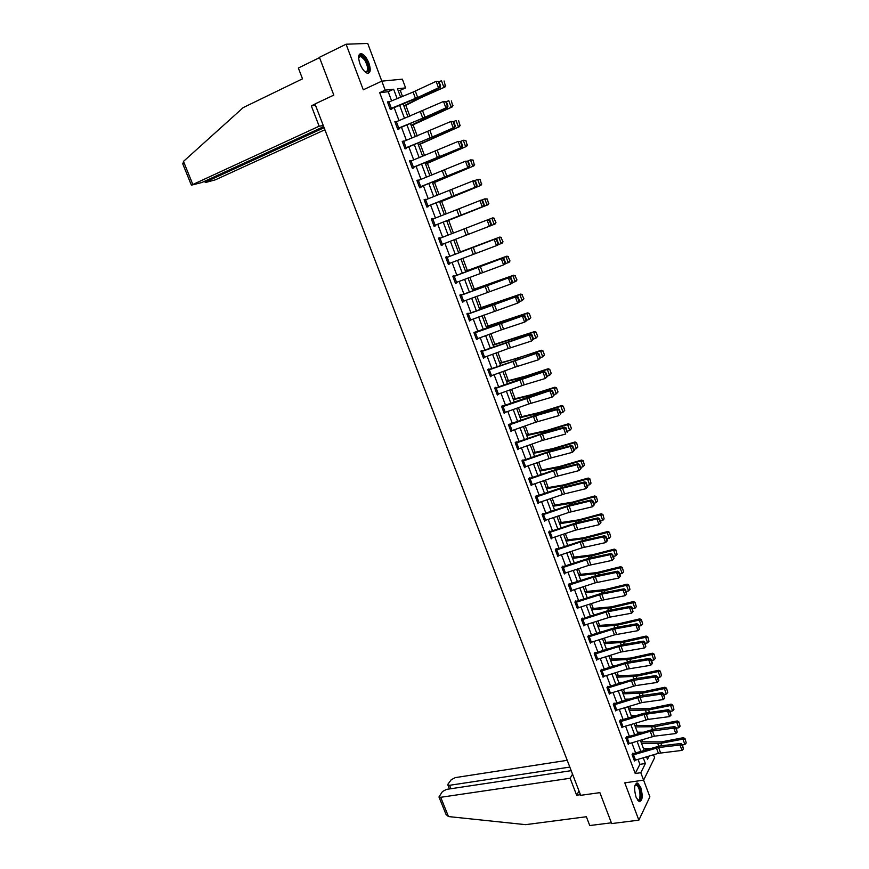 <?xml version="1.0" encoding="UTF-8"?>
<svg xmlns="http://www.w3.org/2000/svg" width="869" height="869" viewBox="0 0 869 869"><rect width="100%" height="100%" fill="white"/><g stroke="black" fill="none" stroke-linecap="round" stroke-linejoin="round"><path stroke-width="1.3" d="M640.768 787.499L637.737 783.078C634.272 783.523 633.707 788.205 636.043 797.145L639.052 801.533C642.528 801.066 643.103 796.384 640.768 787.499M368.934 63.176C366.87 58.114 364.459 54.975 361.7 53.737C358.343 53.465 357.756 56.811 359.929 63.774C362.004 68.825 364.404 71.964 367.142 73.17C370.509 73.441 371.106 70.107 368.934 63.176M653.51 754.792L654.607 757.735L643.603 780.166L640.801 772.704L645.385 763.525L643.266 757.866M649.871 796.83L643.614 780.134L624.778 782.839L638.856 820.151L649.871 796.83M391.615 100.88L388.193 91.712L379.699 92.679L385.184 90.148L367.728 43.45L346.079 44.221L363.275 89.8L381.817 81.143L402.358 79.166L405.595 87.888L397.481 88.779L400.62 97.187M402.499 96.416L400.24 90.343L405.595 87.888M645.928 749.817L645.482 748.633M642.951 741.822L642.158 739.693M639.725 733.175L639.367 732.209M636.836 725.419L635.923 722.965M633.501 716.458L633.219 715.708M630.698 708.952L629.656 706.149M624.539 692.397L623.366 689.258M618.337 675.767L617.044 672.291M612.113 659.06L610.69 655.248M605.867 642.278L604.313 638.107M599.577 625.408L597.894 620.9M593.266 608.474L591.452 603.597M586.923 591.441L584.978 586.217M580.557 574.333L578.472 568.75M574.148 557.148L571.932 551.196M567.718 539.877L565.361 533.566M561.255 522.53L558.756 515.838M554.759 505.095L552.119 498.035M548.23 487.574L545.46 480.133M541.669 469.966L538.758 462.145M535.076 452.282L532.024 444.07M528.461 434.511L525.256 425.908M521.802 416.642L518.456 407.659M515.121 398.697L511.624 389.312M508.398 380.665L504.748 370.878M501.641 362.536L497.85 352.347M494.863 344.32L490.909 333.729M488.041 326.016L483.935 315.012M481.187 307.626L476.929 296.21M474.3 289.149L469.89 277.298M467.381 270.563L462.808 258.299M460.429 251.901L455.693 239.203M453.412 233.066L448.665 220.335M446.253 213.839L441.626 201.423M439.051 194.526L434.533 182.403M431.817 175.103L427.418 163.296M424.539 155.584L420.259 144.091M417.229 135.955L413.068 124.788M409.886 116.24L405.845 105.388M346.079 44.221L319.412 57.321L333.815 95.101L314.98 103.965L580.677 795.32L599.882 792.647L611.678 823.584L638.856 820.151M400.24 90.343L398.154 90.582M379.699 92.679L635.239 773.508L639.877 764.34L638.042 759.43M635.597 752.912L631.817 742.81M629.384 736.315L625.571 726.115M623.149 719.63L619.293 709.343M616.871 702.858L612.993 692.484M610.57 686.021L606.649 675.55M604.237 669.097L600.283 658.528M597.872 652.087L593.885 641.431M591.485 635L587.455 624.257M585.054 617.837L581.003 606.986M578.602 600.588L574.507 589.638M572.117 583.251L567.989 572.215M565.6 565.828L561.428 554.694M559.049 548.328L554.846 537.096M552.467 530.742L548.23 519.412M545.851 513.068L541.572 501.641M539.204 495.308L534.891 483.772M532.534 477.461L528.178 465.827M525.821 459.527L521.433 447.796M519.075 441.506L514.644 429.666M512.297 423.388L507.833 411.45M505.486 405.193L500.978 393.146M498.643 386.901L494.092 374.745M491.767 368.521L487.172 356.257M484.848 350.044L480.22 337.672M477.907 331.48L473.236 318.999M470.922 312.818L466.218 300.229M463.905 294.07L459.158 281.371M456.855 275.223L452.065 262.416M449.762 256.279L444.928 243.353M442.636 237.226L437.78 224.245M435.456 218.043L430.6 205.051M428.243 198.773L423.377 185.749M420.998 179.394L416.121 166.359M413.709 159.907L408.821 146.861M406.377 140.333L401.489 127.265M399.023 120.65L394.124 107.571M388.954 101.966L387.455 101.879L390.311 109.494L391.702 109.288L391.463 108.658M397.459 128.59L395.123 122.268L396.383 121.725L394.863 121.638L397.698 129.22L399.077 128.97L398.838 128.34M403.727 141.408L402.228 141.299L405.052 148.838L406.41 148.556L406.171 147.926M411.059 160.971L409.56 160.863L412.373 168.369L413.709 168.032L413.47 167.413L412.21 167.945M417.087 180.948L418.369 180.426L416.859 180.328L419.651 187.791L420.965 187.422L420.737 186.802L419.477 187.324M425.604 199.805L424.115 199.696L426.896 207.115L428.189 206.703L427.961 206.083L426.701 206.594M432.827 219.075L431.328 218.955L434.098 226.342L435.38 225.886L435.152 225.277L433.892 225.766M440.007 238.247L439.779 237.65L438.519 238.128L441.267 245.471L442.527 244.971L442.299 244.374L489.377 226.244L487.085 220.02L489.823 220.031L489.269 220.237L490.866 224.604L491.419 224.387L489.823 220.031M445.667 257.191L448.404 264.502L449.436 263.416L496.492 245.623L494.211 239.42L495.569 238.856L447.155 257.278L446.905 256.67L445.667 257.191M454.226 276.212L453.998 275.614L452.771 276.168L455.497 283.435L456.529 282.36L503.575 264.893L501.304 258.723L502.651 258.126L452.966 276.679M461.287 295.047L461.059 294.45L459.853 295.047L462.558 302.282L463.59 301.217L510.624 284.065L508.365 277.928L509.69 277.287L460.016 295.503M468.304 313.796L468.076 313.188L466.892 313.828L469.586 321.03L470.618 319.977L517.631 303.14L515.382 297.035L516.686 296.362L467.044 314.23M473.898 332.523L476.581 339.681L477.613 338.638L501.315 329.883L524.604 322.117L522.378 316.044L523.659 315.328L473.898 332.523M482.241 351L482.023 350.403L480.861 351.119L483.533 358.245L484.565 357.213L508.235 348.545L531.546 341.006L529.319 334.967L530.59 334.207L480.981 351.413M489.16 369.455L488.932 368.869L487.802 369.618L490.453 376.712L491.496 375.69M494.917 388.617L544.352 371.671L519.944 379.21L496.058 387.824L495.819 387.248L494.7 388.03L497.34 395.091L498.382 394.081M502.89 406.116L502.662 405.53L501.565 406.355L504.194 413.372L505.237 412.373M508.398 424.583L511.015 431.567L512.047 430.579L535.586 422.258L558.952 415.588L556.779 409.668L557.974 408.767L536.846 414.785L508.398 424.583M516.479 442.408L516.262 441.821L515.198 442.723L517.805 449.675L518.836 448.697L542.332 440.453L565.719 434.011L563.557 428.113L564.731 427.179L543.592 432.99L515.208 442.766M522.182 461.352L546.905 452.771L570.292 446.47L571.465 445.493L550.305 451.109L521.965 460.776L524.55 467.696L525.593 466.729M521.965 460.776L523.008 459.842L523.225 460.418M529.938 478.341L529.732 477.765L528.689 478.743L531.274 485.63L532.252 484.685M536.618 496.177L536.412 495.602L535.391 496.612L537.965 503.466L538.845 502.564M542.267 514.969L566.892 506.66L590.323 500.978L591.441 499.903L570.238 504.932L543.299 513.927L543.06 513.362L542.06 514.405L544.613 521.215L545.428 520.357M548.904 532.664L573.486 524.442L596.938 518.967L598.035 517.859L576.82 522.703L550.273 531.48L549.675 531.024L548.697 532.1L551.239 538.889L551.989 538.052M556.779 549.914L558.886 555.541L557.637 555.899L555.53 550.273L580.058 542.137L603.52 536.868L604.596 535.728L583.371 540.377L556.855 549.056L556.258 548.611L555.291 549.719L557.822 556.475L558.517 555.66M563.025 566.664L562.819 566.099L561.863 567.251L564.383 573.964L565.024 573.182M569.543 584.066L569.336 583.512L568.402 584.696L570.911 591.376L571.509 590.616M577.201 608.159L575.137 602.608L601.761 594.146L623.062 590.051L624.094 588.802L602.825 592.908L576.419 601.294L575.832 600.837L574.909 602.054L577.407 608.713L577.961 607.963M581.589 619.879L605.997 612.08L629.504 607.605L630.525 606.323L609.256 610.244L582.871 618.532L582.284 618.087L581.383 619.336L583.87 625.952L584.381 625.235M588.921 635.793L588.715 635.25L587.824 636.532L590.301 643.114L590.79 642.408M596.492 659.658L594.472 654.183L618.782 646.547L642.31 642.452L643.299 641.116L622.008 644.679L595.699 652.782L595.113 652.326L594.244 653.64L596.699 660.201L597.155 659.506M601.685 669.869L601.478 669.326L600.62 670.672L603.075 677.201L603.499 676.516M607.181 688.161L631.448 680.688L654.998 676.973L655.954 675.571L634.642 678.776L608.398 686.695L607.822 686.249L606.975 687.618L609.408 694.114L609.821 693.451M614.763 704.726L616.784 710.114L615.545 710.407L613.525 705.02L637.737 697.633L661.298 694.103L662.232 692.669L640.909 695.711L614.709 703.532L614.122 703.086L613.297 704.487L615.719 710.951L616.099 710.299M620.607 720.379L620.401 719.836L619.586 721.281L621.998 727.711L622.367 727.071M627.32 738.226L629.319 743.571L628.081 743.853L626.071 738.52L650.218 731.285L673.79 728.124L674.713 726.625L653.358 729.319L627.222 736.966L626.647 736.521L625.854 737.987L628.254 744.396L628.591 743.755M634.272 760.462L632.306 755.15L658.604 747.525L680.003 745.015L680.905 743.484L659.538 746.015L633.447 753.564L632.871 753.119L632.089 754.618L634.479 760.994L634.794 760.364M635.239 773.508L640.801 772.704M646.569 756.877L647.481 759.321L649.078 756.117M403.118 103.889L408.006 117M410.472 123.626L415.349 136.715M417.793 143.255L422.671 156.333M425.071 162.785L429.938 175.842M432.317 182.218L437.183 195.253M439.529 201.543L444.385 214.567M446.699 220.78L451.543 233.783M453.835 239.931L458.658 252.868M460.95 259.016L465.73 271.845M468.033 278.004L472.769 290.724M475.082 296.905L479.775 309.505M482.089 315.708L486.749 328.2M489.062 334.413L493.679 346.796M496.003 353.02L500.577 365.306M502.912 371.552L507.442 383.718M509.777 389.975L514.274 402.043M516.62 408.311L521.074 420.281M523.42 426.56L527.841 438.421M530.188 444.722L534.565 456.475M536.923 462.786L541.268 474.441M543.625 480.763L547.937 492.31M550.294 498.654L554.563 510.103M556.931 516.458L561.168 527.809M563.536 534.174L567.739 545.428M570.118 551.804L574.268 562.96M576.658 569.347L580.774 580.405M583.164 586.814L587.248 597.763M589.638 604.183L593.69 615.046M596.091 621.476L600.11 632.241M602.51 638.682L606.486 649.36M608.897 655.813L612.841 666.393M615.252 672.856L619.152 683.338M621.574 689.823L625.452 700.218M627.863 706.703L631.709 717.001M634.131 723.508L637.933 733.718M640.366 740.225L644.135 750.349M397.133 98.61L393.624 89.214L385.184 90.148M640.833 751.348L637.064 741.224M634.631 734.718L630.818 724.518M628.396 718.022L624.55 707.724M622.128 701.24L618.25 690.855M615.839 684.381L611.917 673.899M609.506 667.435L605.563 656.866M603.151 650.414L599.175 639.747M596.764 633.316L592.745 622.552M590.355 616.121L586.293 605.269M583.903 598.86L579.819 587.911M577.429 581.502L573.301 570.455M570.911 564.068L566.751 552.923M564.372 546.547L560.179 535.304M557.8 528.939L553.564 517.598M551.196 511.254L546.927 499.805M544.559 493.473L540.246 481.926M537.889 475.604L533.544 463.959M531.187 457.648L526.799 445.906M524.452 439.616L520.02 427.765M517.674 421.476L513.221 409.527M510.874 403.259L506.377 391.202M504.042 384.945L499.501 372.79M497.166 366.544L492.582 354.28M490.268 348.056L485.641 335.673M483.327 329.47L478.667 316.979M476.353 310.787L471.65 298.186M469.347 292.017L464.6 279.307M462.297 273.148L457.507 260.331M455.215 254.182L450.392 241.256M448.1 235.119L443.244 222.127M440.931 215.914L436.075 202.901M433.718 196.611L428.862 183.587M426.483 177.211L421.606 164.165M419.195 157.713L414.317 144.645M411.884 138.117L406.996 125.027M404.53 118.412L399.631 105.312M388.193 91.712L393.624 89.214M639.877 764.34L645.385 763.525M387.596 102.27L388.856 101.695M394.982 121.975L396.242 121.421M402.336 141.582L403.596 141.039M409.647 161.091L410.907 160.559M416.924 180.502L418.174 179.97M424.159 199.805L425.419 199.294M431.361 219.021L432.621 218.521M438.519 238.139L439.779 237.65M441.267 245.46L442.527 244.971M448.382 264.448L449.642 263.97M455.454 283.327L456.725 282.87M462.504 302.119L463.764 301.673M469.51 320.813L470.77 320.379M476.484 339.421L477.744 338.997M483.414 357.93L484.685 357.517M490.322 376.353L491.582 375.951M497.187 394.678L498.458 394.287M504.031 412.916L505.291 412.536M510.831 431.067L512.091 430.698M565.676 428.319L567.185 432.447L566.143 427.95L563.557 428.113L540.17 434.63L515.436 443.299L517.609 449.088L518.858 448.762M387.693 102.509L413.09 92.071L436.129 81.349L438.964 81.49L438.356 81.588L440.018 86.107L440.616 86.009L438.964 81.49M390.214 109.233L419.216 97.219L440.007 87.563L438.508 87.812L436.129 81.349L438.356 81.588M387.715 102.499L390.094 108.853L417.685 97.48L438.508 87.812L440.018 86.107M440.007 87.563L440.616 86.009M404.02 106.322L420.792 97.752L444.885 87.063L421.639 96.904L403.857 105.888M445.286 85.477L444.07 80.98L445.286 85.477L443.809 87.117L441.463 80.719L439.062 81.773M445.71 85.455L444.885 87.063M365.023 71.834L365.23 71.91C368.641 71.334 368.478 67.369 364.708 59.994L360.863 56.344L358.604 57.615L359.136 56.083C360.646 54.519 362.721 55.638 365.371 59.407C369.727 68.39 369.607 72.518 365.002 71.812M368.206 73.311C370.27 70.335 369.412 65.479 365.632 58.755L360.863 54.215L359.56 54.128M634.957 785.337L635.641 784.501L638.009 785.326C642.05 789.812 641.485 804.249 637.39 799.882M637.325 799.773L637.52 799.882C640.898 801.891 640.801 789.617 637.433 785.924L636.466 785.109L634.924 785.457M639.432 801.674C642.56 800.784 641.55 788.107 638.074 784.283L636.314 783.088M315.023 104.095L311.308 105.844L319.151 126.201L191.386 185.173L201.901 182.512L323.681 126.635M319.151 126.201L323.279 125.57M182.892 164.187L183.489 161.395L243.222 107.593L302.51 78.829L298.349 68.032L319.531 57.636M206.17 180.546L206.583 181.578L205.193 182.414L205.823 182.425L215.403 179.818L324.887 129.763M206.583 181.578L324.104 127.721M311.308 105.844L315.501 105.334M571.205 770.673L446.557 789.378L442.462 791.529L438.954 796.949L440.692 797.297L448.48 816.567L446.047 814.47M448.48 816.567L525.636 824.659L586.369 816.741L589.758 825.55L611.385 822.813M567.218 760.321L455.269 777.614L451.239 779.732L448.046 784.023L447.85 784.968L449.577 785.304L450.946 788.715M569.814 767.077L449.577 785.304M572.541 774.16L570.118 778.266L440.692 797.297M579.026 791.029L576.647 795.222L570.118 778.266M580.427 794.701L576.647 795.222M397.481 128.579L398.752 128.036L396.383 121.725L443.527 101.467L446.34 101.597L445.743 101.706L447.394 106.203L447.991 106.094L446.34 101.597M397.578 128.905L447.372 107.604L445.884 107.897L443.527 101.467L445.743 101.706M398.752 128.036L425.039 117.326L445.884 107.897L447.394 106.203M447.372 107.604L447.991 106.094M402.466 141.929L450.881 121.486L453.683 121.595L453.097 121.714L454.737 126.19L455.323 126.059L453.683 121.595M404.921 148.469L454.693 127.547L453.227 127.873L450.881 121.486L453.097 121.714M402.488 141.919L404.845 148.208L432.36 137.085L453.227 127.873L454.737 126.19M454.693 127.547L455.323 126.059M411.243 125.69L452.173 106.93L428.938 116.631L411.102 125.321M452.586 105.399L451.369 100.902L452.586 105.399L451.109 107.028L448.773 100.663L446.384 101.706M453.01 105.355L452.173 106.93M418.423 144.96L459.419 126.689L418.315 144.656M459.842 125.212L458.636 120.715L459.842 125.212L458.376 126.841L456.051 120.509L453.585 121.562M460.255 125.147L459.419 126.689M409.799 161.493L458.191 141.397L460.983 141.484L460.407 141.625L462.036 146.079L462.612 145.927L460.983 141.484M412.134 167.739L461.982 147.382L413.492 167.402M462.036 146.079L460.527 147.752L458.191 141.397L460.407 141.625M461.982 147.382L462.612 145.927M419.423 187.161L420.705 186.65L418.369 180.426L465.469 161.2L468.25 161.276L467.674 161.438L469.303 165.86L469.868 165.697L468.25 161.276M420.705 186.65L469.227 167.12L420.759 186.792M469.303 165.86L467.794 167.532L465.469 161.2L467.674 161.438M469.227 167.12L469.868 165.697M425.625 199.794L427.95 205.986L426.679 206.485L424.365 200.304L474.126 180.47L475.473 180.958L474.908 181.132L476.527 185.542L477.092 185.369L475.473 180.958M427.95 205.986L476.44 186.748L427.982 206.072M476.527 185.542L475.028 187.204L472.714 180.904L474.908 181.132M476.44 186.748L477.092 185.369M425.582 164.132L466.62 146.361L425.484 163.893M467.066 144.917L465.86 140.43L467.066 144.917L465.599 146.557L463.286 140.246L460.624 141.365M465.447 140.506L463.286 140.246L465.86 140.43M467.479 144.841L466.62 146.361M432.686 183.218L473.79 165.925L432.621 183.033M474.257 164.534L473.051 160.048L474.257 164.534L472.79 166.164L470.487 159.885L467.641 161.058M472.649 160.146L470.487 159.885L473.051 160.048M474.659 164.437L473.79 165.925M439.768 202.195L480.926 185.379L439.725 202.075M481.404 184.043L480.199 179.568L481.404 184.043L479.949 185.662L477.657 179.427L474.626 180.643M479.807 179.677L477.657 179.427L480.199 179.568M481.795 183.935L480.926 185.379M433.87 225.723L431.589 219.564L481.317 200.033L482.664 200.543L482.11 200.739L483.718 205.127L484.272 204.932L482.664 200.543M433.892 225.712L483.609 206.279L435.173 225.267M483.718 205.127L482.219 206.779L479.916 200.511L482.11 200.739M483.609 206.279L484.272 204.932M446.807 221.084L488.03 204.747L446.785 221.03M488.519 203.455L487.313 198.979L488.519 203.455L487.064 205.073L484.783 198.86L481.578 200.131M486.922 199.11L484.783 198.86L487.313 198.979M488.899 203.324L488.03 204.747M438.747 238.736L487.085 220.02L489.269 220.237M491.419 224.387L490.746 225.712L489.377 226.244L490.866 224.604M441.039 244.862L442.321 244.363L440.029 238.236M495.971 222.616L494.005 218.445L495.971 222.616L495.091 224.006L490.757 225.69M495.591 222.768L494.146 224.387L491.876 218.206L488.508 219.509M494.005 218.445L491.876 218.206L492.832 217.847L494.385 218.304M447.177 257.311L449.458 263.405L448.198 263.883L445.916 257.8L494.211 239.42L496.395 239.638L497.991 243.983L498.524 243.754L496.938 239.42L496.395 239.638M447.155 257.278L445.873 257.756M498.524 243.754L497.85 245.047L496.492 245.623L497.991 243.983M496.938 239.42L495.569 238.856M503.01 241.81L501.055 237.682L503.01 241.81L502.119 243.179L497.97 244.808M502.64 241.984L501.196 243.592L498.936 237.443L458.571 252.651M501.055 237.682L498.936 237.443L499.871 237.041L501.435 237.519M458.56 252.597L499.871 237.041M455.269 282.838L453.021 276.766L501.304 258.723L503.477 258.94L505.063 263.264L505.595 263.014L504.02 258.701L503.477 258.94M505.595 263.014L504.911 264.274L503.575 264.893L505.063 263.264M455.291 282.827L456.551 282.36L454.281 276.299M504.02 258.701L502.651 258.126M510.005 260.917L508.072 256.811L510.005 260.917L509.104 262.253L505.15 263.828M509.647 261.091L508.202 262.71L505.954 256.594L465.545 271.345M508.072 256.811L505.954 256.594L506.866 256.149L508.441 256.637M465.512 271.237L506.866 256.149M462.33 301.684L460.092 295.645L508.365 277.928L510.527 278.145L512.113 282.447L512.634 282.186L511.059 277.895L510.527 278.145M512.634 282.186L511.939 283.413L510.624 284.065L512.113 282.447M462.362 301.673L463.611 301.206L461.352 295.178M511.059 277.895L509.69 277.287M516.968 279.916L515.056 275.853L516.968 279.916L516.067 281.219L512.308 282.762M516.61 280.111L515.176 281.719L512.938 275.636L472.486 289.953M515.056 275.853L512.938 275.636L515.404 275.658M472.421 289.779L513.84 275.158M467.109 314.426L515.382 297.035L517.544 297.252L519.119 301.532L519.64 301.25L518.065 296.981L517.544 297.252M519.64 301.25L518.923 302.445L517.631 303.14L519.119 301.532M467.131 314.426L469.379 320.422L470.64 319.966L468.391 313.97M518.065 296.981L516.686 296.362M523.898 298.827L521.997 294.797L523.898 298.827L522.117 300.641L519.434 301.586M523.551 299.045L522.117 300.641L519.89 294.591L479.384 308.462M521.997 294.797L519.89 294.591L520.77 294.059L522.345 294.591M479.308 308.234L520.77 294.059M474.116 333.12L522.378 316.044L524.528 316.262L526.093 320.52L526.603 320.226L525.039 315.979L524.528 316.262M475.31 332.436L474.029 332.87M526.603 320.226L525.886 321.389L524.604 322.117L526.093 320.52M474.137 333.109L476.375 339.084L477.635 338.628L475.397 332.664M525.039 315.979L523.659 315.328M530.785 317.641L529.243 313.427L530.785 317.641L529.015 319.466L526.538 320.324M530.448 317.869L529.015 319.466L526.81 313.448L486.26 326.885M528.906 313.655L526.81 313.448L527.668 312.873L529.243 313.427M486.151 326.603L527.668 312.873M482.36 351.261L484.587 357.202L483.338 357.648L481.111 351.706L529.319 334.967L531.47 335.173L533.023 339.41L533.533 339.106L531.98 334.869L531.47 335.173M533.533 339.106L531.546 341.006L533.023 339.41M531.98 334.869L530.59 334.207M537.65 336.357L536.108 332.164L537.65 336.357L535.891 338.193L533.501 339.008M537.314 336.607L535.891 338.193L533.685 332.208L493.092 345.221M535.771 332.403L533.685 332.208L534.533 331.6L536.108 332.164M492.962 344.874L534.533 331.6M488.02 370.216L537.487 352.988L487.889 369.868M540.42 357.876L538.443 359.788L536.238 353.781L538.378 353.998L539.931 358.202L540.42 357.876L538.878 353.672L538.378 353.998M490.235 376.125L515.121 367.109L538.443 359.788L539.931 358.202M538.878 353.672L537.487 352.988M544.472 354.976L542.94 350.804L544.472 354.976L542.723 356.833L540.333 357.626M544.146 355.247L542.723 356.833L540.54 350.87L499.892 363.47M542.614 351.065L540.54 350.87L541.354 350.229L542.94 350.804M499.74 363.057L517.24 358.245L541.354 350.229M496.058 387.824L494.776 388.226M547.285 376.57L545.319 378.482L543.114 372.508L545.254 372.714L546.797 376.907L547.285 376.57L545.743 372.388L545.254 372.714M497.122 394.504L524.192 384.848L545.319 378.482L546.797 376.907M545.743 372.388L544.352 371.671M551.261 373.507L549.74 369.358L551.261 373.507L549.523 375.375L547.133 376.158M550.935 373.789L549.523 375.375L547.351 369.444L525.18 376.701L506.66 381.621M549.414 369.64L547.351 369.444L548.154 368.76L549.74 369.358M506.486 381.154L526.038 376.005L548.154 368.76M501.782 406.942L551.185 390.268L530.068 396.492L501.619 406.496M554.107 395.156L552.152 397.09L549.968 391.137L552.097 391.343L553.629 395.514L554.107 395.156L552.575 390.996L552.097 391.343M503.977 412.797L528.797 403.966L552.152 397.09L553.629 395.514M552.575 390.996L551.185 390.268M558.017 391.952L556.508 387.824L558.017 391.952L556.29 393.831L553.901 394.591M557.702 392.245L556.29 393.831L554.129 387.922L531.969 395.026L513.394 399.686M556.193 388.117L554.129 387.922L554.911 387.194L556.508 387.824M513.199 399.164L530.796 394.863L554.911 387.194M509.897 424.745L512.069 430.579L510.82 430.981L508.637 425.158L533.414 416.403L556.779 409.668L558.897 409.875L560.418 414.024L560.896 413.655L559.375 409.516L558.897 409.875M509.723 424.3L508.43 424.68M559.375 409.516L557.974 408.767M564.741 410.298L563.231 406.192L564.741 410.298L563.025 412.188L560.635 412.938M564.437 410.613L563.025 412.188L560.863 406.312L538.715 413.253L520.096 417.663M562.927 406.496L560.863 406.312L561.646 405.551L563.231 406.192M519.89 417.087L539.53 412.482L561.646 405.551M517.609 449.088L518.858 448.686L516.686 442.897M566.143 427.95L564.731 427.179M571.433 428.558L569.934 424.463L571.433 428.558L569.727 430.459L567.338 431.187M571.129 428.884L569.727 430.459L567.576 424.615L545.428 431.393L526.766 435.554M569.629 424.789L567.576 424.615L568.337 423.811L569.934 424.463M526.538 434.924L546.221 430.579L568.337 423.811M574.376 450.381L572.454 452.325L570.292 446.47L572.41 446.677L573.92 450.772L572.877 446.286L572.41 446.677M524.333 467.12L551.261 457.887L572.454 452.325L573.92 450.772M572.877 446.286L571.465 445.493M577.798 447.068L576.592 442.658L577.798 447.068L576.386 448.643L573.996 449.349M576.386 448.643L574.257 442.821L552.108 449.447L533.414 453.357M576.299 442.994L574.257 442.821L574.996 441.973L576.592 442.658M533.153 452.673L552.89 448.6L574.996 441.973M528.906 479.319L553.596 470.824L577.005 464.73L578.157 463.72L556.986 469.141L528.776 478.656M581.068 468.608L579.145 470.563L577.005 464.73L579.112 464.926L580.611 469.01L581.068 468.608L579.569 464.524L579.112 464.926M528.928 479.308L531.078 485.043L555.736 476.592L579.145 470.563L580.611 469.01M579.569 464.524L578.157 463.72M584.424 465.154L583.229 460.755L584.424 465.154L583.023 466.729L580.633 467.424M583.023 466.729L580.905 460.939L558.756 467.413L540.018 471.074M582.936 461.102L580.905 460.939L581.622 460.059L583.229 460.755M539.736 470.335L559.517 466.523L581.622 460.059M536.879 496.796L539.019 502.51L537.77 502.89L535.63 497.177L560.255 488.78L583.686 482.892L584.815 481.85L560.331 488.063L535.543 496.46M587.726 486.738L585.815 488.704L583.686 482.892L585.782 483.099L587.281 487.161L586.238 482.675L585.782 483.099M539.019 502.51L564.589 493.874L585.815 488.704L587.281 487.161M586.238 482.675L584.815 481.85M591.018 483.164L589.823 478.754L591.018 483.164L589.627 484.728L587.238 485.402M589.627 484.728L587.509 478.971L565.371 485.293L546.59 488.704M589.54 479.123L587.509 478.971L588.215 478.048L589.823 478.754M546.286 487.911L564.1 484.837L588.215 478.048M543.299 513.927L542.267 514.187M594.353 504.791L592.452 506.757L590.323 500.978L592.419 501.174L593.907 505.226L594.353 504.791L592.864 500.75L592.419 501.174M542.289 514.969L544.428 520.65L569.01 512.362L592.452 506.757L593.907 505.226M592.864 500.75L591.441 499.903M597.59 501.076L596.395 496.677L597.59 501.076L596.188 502.64L593.809 503.303M596.188 502.64L594.092 496.905L571.954 503.075L553.129 506.247M596.112 497.057L594.092 496.905L594.787 495.949L596.395 496.677M552.814 505.4L572.682 502.119L594.787 495.949M549.914 531.589L548.947 531.828M600.946 522.736L599.045 524.713L596.938 518.967L599.034 519.162L600.512 523.192L600.946 522.736L599.469 518.717L599.034 519.162M551.022 538.324L575.593 530.123L599.045 524.713L600.512 523.192M599.469 518.717L598.035 517.859M604.118 518.902L602.923 514.513L604.118 518.902L602.728 520.466L600.349 521.107M602.728 520.466L600.642 514.763L578.504 520.781L559.636 523.714M602.651 514.904L600.642 514.763L601.315 513.764L602.923 514.513M559.299 522.812L579.221 519.781L601.315 513.764M556.497 549.165L555.584 549.382M558.886 555.541L582.154 547.796L605.617 542.593L603.52 536.868L605.606 537.064L607.073 541.072L607.507 540.605L606.03 536.607L605.606 537.064M606.03 536.607L604.596 535.728M605.617 542.593L607.073 541.072M610.625 536.64L609.43 532.252L610.625 536.64L609.234 538.204L606.844 538.823M609.234 538.204L607.149 532.523L585.022 538.4L566.121 541.094M609.169 532.664L607.149 532.523L607.811 531.491L609.43 532.252M565.762 540.138L583.707 537.781L607.811 531.491M564.177 573.41L562.102 567.805L586.586 559.755L610.06 554.683L611.124 553.499L589.888 557.974L562.189 566.86M564.198 573.399L588.671 565.382L612.156 560.375L610.06 554.683L612.145 554.878L613.601 558.865L614.025 558.387L612.569 554.411L612.145 554.878M612.569 554.411L611.124 553.499M612.156 560.375L613.601 558.865M617.088 554.292L615.893 549.914L617.088 554.292L615.708 555.856L613.318 556.464M615.708 555.856L613.633 550.207L591.517 555.932L572.573 558.387M615.643 550.338L613.633 550.207L614.285 549.132L615.893 549.914M572.193 557.387L592.202 554.856L614.285 549.132M568.608 585.25L593.092 577.277L616.577 572.41L617.631 571.194L596.373 575.484L568.75 584.25M568.63 585.25L570.727 590.822L595.167 582.882L618.652 578.07L616.577 572.41L618.652 572.606L620.108 576.571L620.52 576.082L619.065 572.117L618.652 572.606M619.065 572.117L617.631 571.194M618.652 578.07L620.108 576.571M623.529 571.867L622.334 567.49L623.529 571.867L622.15 573.421L619.76 574.007M622.15 573.421L620.086 567.794L597.97 573.377L578.982 575.604M622.085 567.924L620.086 567.794L620.716 566.697L622.334 567.49M578.591 574.539L596.612 572.649L620.716 566.697M576.06 601.391L575.289 601.565M577.222 608.148L601.63 600.294L625.126 595.689L623.062 590.051L625.126 590.247L626.582 594.19L625.539 589.747L625.126 590.247M625.539 589.747L624.094 588.802M625.126 595.689L626.582 594.19M629.938 589.345L628.743 584.978L629.938 589.345L628.559 590.898L626.18 591.474M628.559 590.898L626.506 585.304L604.4 590.735L585.38 592.734M628.504 585.434L626.506 585.304L627.125 584.164L628.743 584.978M584.956 591.626L605.052 589.595L627.125 584.164M582.512 618.63L581.774 618.793M583.664 625.408L610.255 617.066L631.567 613.21L629.504 607.605L631.567 607.8L633.012 611.722L631.98 607.279L631.567 607.8M631.98 607.279L630.525 606.323M631.567 613.21L633.012 611.722M636.314 606.747L635.12 602.38L636.314 606.747L634.935 608.289L632.556 608.854M634.935 608.289L632.904 602.728L610.788 608.018L591.735 609.788M634.881 602.847L632.904 602.728L633.49 601.554L635.12 602.38M591.3 608.626L611.428 606.844L633.49 601.554M589.301 636.749L591.365 642.245L590.116 642.56L588.052 637.075L612.406 629.362L635.923 625.072L636.934 623.757L615.643 627.505L588.237 635.934M591.365 642.245L614.459 634.881L637.976 630.655L635.923 625.072L637.987 625.267L639.421 629.167L638.389 624.735L637.987 625.267M638.389 624.735L636.934 623.757M637.976 630.655L639.421 629.167M642.658 624.061L641.463 619.695L642.658 624.061L641.289 625.604L638.911 626.158M641.289 625.604L639.258 620.064L617.153 625.213L598.057 626.755M641.235 620.184L639.258 620.064L639.834 618.858L641.463 619.695M597.611 625.55L617.783 624.007L639.834 618.858M595.341 652.869L594.668 652.999M596.514 659.647L620.824 652.043L644.353 648.013L642.31 642.452L644.364 642.647L645.797 646.536L644.765 642.104L644.364 642.647M644.765 642.104L643.299 641.116M644.353 648.013L645.797 646.536M648.969 641.289L647.785 636.934L648.969 641.289L647.611 642.832L645.222 643.364M607.681 648.98L606.366 649.045M647.611 642.832L645.58 637.314L623.486 642.332L604.357 643.647M647.557 637.433L645.58 637.314L646.156 636.075L647.785 636.934M603.89 642.387L622.063 641.387L646.156 636.075M600.827 671.216L625.137 663.655L648.676 659.756L649.643 658.387L628.341 661.765L601.055 669.988M602.869 676.658L627.157 669.13L650.707 665.285L648.676 659.756L650.718 659.94L652.141 663.807L652.532 663.264L651.109 659.397L650.718 659.94M651.109 659.397L649.643 658.387M650.707 665.285L652.141 663.807M655.259 658.441L654.064 654.085L655.259 658.441L653.89 659.973L651.511 660.494M614.894 665.741L612.623 665.828M653.89 659.973L651.88 654.487L629.797 659.365L610.625 660.462M653.846 654.596L651.88 654.487L652.434 653.216L654.064 654.085M610.136 659.147L630.383 658.083L652.434 653.216M608.05 686.782L607.42 686.89M607.203 688.161L609.234 693.571L635.663 685.619L657.018 682.469L654.998 676.973L657.04 677.157L658.452 681.014L658.832 680.438L657.42 676.593L657.04 677.157M657.42 676.593L655.954 675.571M657.018 682.469L658.452 681.014M661.505 675.506L660.321 671.161L661.505 675.506L660.158 677.038L657.768 677.548M622.008 682.458L618.858 682.534M660.158 677.038L658.148 671.574L636.065 676.31L616.86 677.19M660.114 671.683L658.148 671.574L658.691 670.271L660.321 671.161M616.36 675.832L636.64 675.007L658.691 670.271M614.35 703.618L613.753 703.716M616.784 710.114L641.941 702.554L663.308 699.578L661.298 694.103L663.329 694.288L664.742 698.122L663.71 693.712L663.329 694.288M663.71 693.712L662.232 692.669M663.308 699.578L664.742 698.122M667.74 692.495L666.545 688.15L667.74 692.495L666.382 694.016L664.003 694.516M629.026 699.111L625.05 699.165M666.382 694.016L664.383 688.585L642.31 693.18L623.073 693.842M666.338 688.683L664.383 688.585L664.904 687.249L666.545 688.15M622.552 692.441L642.875 691.843L664.904 687.249M621.053 721.52L623.062 726.886L621.824 727.179L619.814 721.813L643.994 714.503L667.555 711.157L668.489 709.691L643.864 713.286L620.053 720.466M623.062 726.886L648.187 719.402L669.564 716.599L667.555 711.157L669.586 711.342L670.987 715.154L669.966 710.755L669.586 711.342M669.966 710.755L668.489 709.691M669.564 716.599L670.987 715.154M673.931 709.397L672.747 705.063L673.931 709.397L672.573 710.918L670.195 711.396M635.956 715.708L631.231 715.719M672.573 710.918L670.596 705.509L648.524 709.973L629.254 710.418M672.541 705.606L670.596 705.509L671.107 704.14L672.747 705.063M628.711 708.963L649.078 708.604L671.107 704.14M626.875 737.053L626.31 737.14M629.319 743.571L654.4 736.173L675.789 733.545L673.79 728.124L675.821 728.309L677.212 732.1L676.191 727.701L675.821 728.309M676.191 727.701L674.713 726.625M675.789 733.545L677.212 732.1M680.09 726.223L678.906 721.889L680.09 726.223L678.743 727.744L676.364 728.2M642.81 732.241L637.368 732.187M678.743 727.744L676.777 722.356L654.705 726.69L635.402 726.918M678.711 722.454L676.777 722.356L677.266 720.955L678.906 721.889M634.837 725.419L653.206 725.496L677.266 720.955M634.294 760.462L658.398 753.325L681.98 750.403L680.003 745.015L682.024 745.189L683.414 748.969L682.382 744.581L682.024 745.189M682.382 744.581L680.905 743.484M681.98 750.403L683.414 748.969M686.228 742.962L685.044 738.639L686.228 742.962L684.891 744.483L682.513 744.929M649.599 748.709L643.484 748.589M684.891 744.483L682.925 739.128L660.864 743.321L641.528 743.343M684.859 739.215L682.925 739.128L683.403 737.683L685.044 738.639M640.942 741.789L661.385 741.887L683.403 737.683M413.09 92.071L415.458 98.447M415.317 91.093L417.685 97.48M388.975 101.955L391.354 108.299M421.639 96.904L421.378 96.209M418.684 98.295L418.413 97.578M360.092 64.197L361.113 66.435M183.489 161.395L192.766 184.326M420.466 111.938L422.812 118.282M422.682 110.982L425.039 117.326M427.798 131.697L430.133 138.008M430.014 130.763L432.36 137.085M403.748 141.397L406.105 147.676M428.938 116.631L428.721 116.044M425.984 117.988L425.756 117.38M409.82 161.482L412.156 167.728M435.087 151.358L437.422 157.647M437.313 150.435L439.638 156.724M411.08 160.961L413.427 167.206M417.109 180.937L419.445 187.161M442.343 170.921L444.667 177.178M444.57 170.02L446.883 176.277M449.566 190.387L451.869 196.6M451.782 189.496L454.085 195.721M456.746 209.744L459.038 215.936M458.962 208.875L461.265 215.067M432.849 219.064L435.152 225.223M438.769 238.725L441.061 244.852M463.894 229.014L466.175 235.162M466.11 228.156L468.391 234.315M471.009 248.176L473.279 254.302M473.225 247.339L475.495 253.466M478.08 267.25L480.34 273.344M480.296 266.425L482.556 272.518M485.119 286.227L487.368 292.288M487.335 285.412L489.584 291.473M492.126 305.106L494.363 311.135M494.331 304.302L496.568 310.342M499.088 323.887L501.315 329.883M501.304 323.105L503.531 329.112M506.019 342.571L508.235 348.545M508.235 341.81L510.451 347.785M511.722 340.333L511.526 339.79M508.734 341.311L508.517 340.746M488.041 370.205L490.257 376.114M512.916 361.167L515.121 367.109M515.132 360.418L517.337 366.36M489.301 369.77L491.517 375.68M518.608 358.93L518.369 358.289M515.61 359.875L515.36 359.212M494.939 388.617L497.144 394.493M519.781 379.677L521.976 385.586M521.997 378.938L524.192 384.848M496.199 388.193L498.404 394.07M525.452 377.428L525.18 376.701M522.454 378.352L522.171 377.591M501.804 406.931L503.998 412.786M526.614 398.089L528.797 403.966M528.819 397.361L531.002 403.249M503.064 406.518L505.258 412.373M532.262 395.84L531.969 395.026M529.264 396.731L528.949 395.884M533.414 416.403L535.586 422.258M535.619 415.697L537.792 421.552M539.052 414.165L538.715 413.253M536.043 415.024L535.695 414.089M540.17 434.63L542.332 440.453M542.386 433.935L544.537 439.768M545.797 432.393L545.428 431.393M542.788 433.229L542.408 432.197M522.204 461.352L524.365 467.109M546.905 452.771L549.056 458.571M549.11 452.086L551.261 457.887M523.453 460.95L525.615 466.718M552.51 450.533L552.108 449.447M549.501 451.337L549.089 450.218M553.596 470.824L555.736 476.592M555.802 470.151L557.941 475.93M530.188 478.917L532.328 484.663M559.191 468.576L558.756 467.413M556.182 469.358L555.726 468.152M560.255 488.78L562.384 494.526M562.471 488.128L564.589 493.874M565.828 486.542L565.371 485.293M562.819 487.292L562.341 485.999M566.892 506.66L569.01 512.362M569.097 506.019L571.215 511.732M543.549 514.589L545.678 520.27M572.443 504.411L571.954 503.075M569.434 505.139L568.923 503.759M548.926 532.664L551.044 538.313M573.486 524.442L575.593 530.123M575.691 523.811L577.798 529.503M550.175 532.295L552.293 537.954M579.026 522.193L578.504 520.781M576.017 522.899L575.474 521.433M580.058 542.137L582.154 547.796M582.263 541.528L584.359 547.188M585.576 539.899L585.022 538.4M582.567 540.572L581.991 539.019M586.586 559.755L588.671 565.382M588.791 559.158L590.877 564.785M563.34 567.446L565.447 573.051M592.093 557.507L591.517 555.932M589.084 558.159L588.476 556.518M593.092 577.277L595.167 582.882M595.287 576.69L597.372 582.295M569.879 584.902L571.965 590.475M598.589 575.039L597.97 573.377M595.569 575.658L594.928 573.942M599.567 594.722L601.63 600.294M601.761 594.146L603.825 599.729M576.386 602.26L578.461 607.811M605.041 592.484L604.4 590.735M602.021 593.082L601.348 591.268M581.611 619.879L583.686 625.398M605.997 612.08L608.061 617.631M608.202 611.526L610.255 617.066M582.86 619.543L584.924 625.072M611.461 609.842L610.788 608.018M608.441 610.407L607.746 608.528M612.406 629.362L614.459 634.881M614.611 628.808L616.653 634.337M617.859 627.114L617.153 625.213M614.828 627.657L614.101 625.691M618.782 646.547L620.824 652.043M620.987 646.015L623.019 651.511M595.71 653.857L597.763 659.332M624.224 644.309L623.486 642.332M621.194 644.831L620.433 642.778M600.848 671.216L602.89 676.647M625.137 663.655L627.157 669.13M627.331 663.134L629.362 668.609M602.098 670.901L604.129 676.343M630.557 661.418L629.797 659.365M627.527 661.917L626.734 659.788M631.448 680.688L633.468 686.13M633.642 680.177L635.663 685.619M608.441 687.846L610.472 693.266M636.858 678.439L636.065 676.31M633.827 678.917L633.012 676.712M637.737 697.633L639.747 703.054M639.932 697.134L641.941 702.554M643.125 695.396L642.31 693.18M640.095 695.841L639.247 693.549M643.994 714.503L645.993 719.89M646.188 714.014L648.187 719.402M649.371 712.254L648.524 709.973M646.34 712.678L645.461 710.321M650.218 731.285L652.206 736.651M652.413 730.807L654.4 736.173M655.584 729.048L654.705 726.69M652.543 729.449L651.641 727.005M656.421 747.992L658.398 753.325M658.604 747.525L660.592 752.869M633.544 754.868L635.543 760.179M661.765 745.754L660.864 743.321M658.735 746.123L657.8 743.614M358.93 56.919L359.136 56.083M358.636 57.419L360.863 56.344M635.239 785.163L635.641 784.501M634.967 785.315L636.466 785.109M205.193 182.414L204.715 181.219M182.707 163.73L191.386 185.173M447.85 784.968L449.447 788.943M438.954 796.949L446.253 814.97"/></g></svg>
